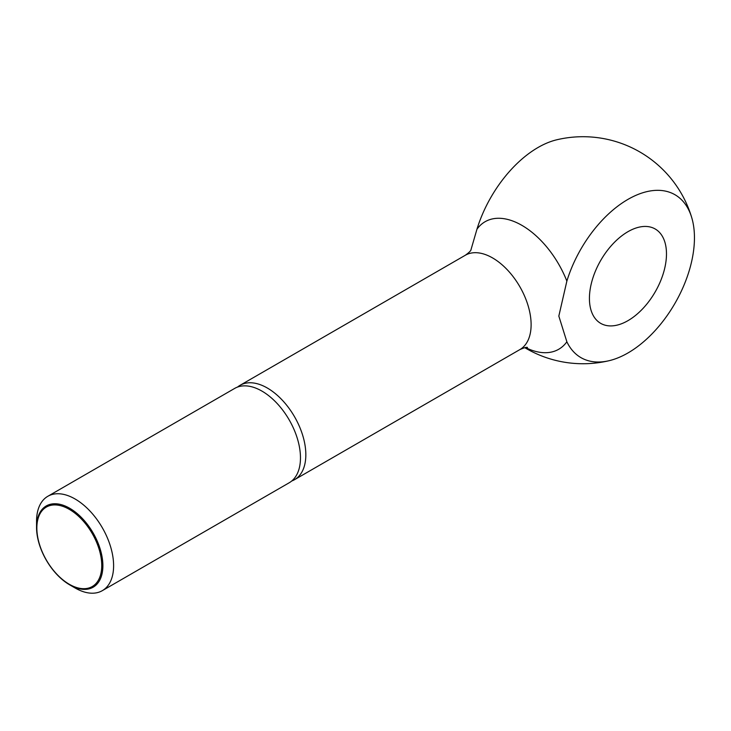 <?xml version="1.0" encoding="UTF-8"?>
<svg xmlns="http://www.w3.org/2000/svg" width="731" height="731" viewBox="0 0 731 731"><rect width="100%" height="100%" fill="white"/><g stroke="black" fill="none" stroke-linecap="round" stroke-linejoin="round"><path stroke-width="1.1" d="M666.48 253.931A54.487 31.46 -60 0 1 642.695 308.765A54.487 31.46 -60 0 1 600.708 323.367A54.487 31.46 -60 0 1 589.424 298.422A54.487 31.46 -60 0 1 613.208 243.587A54.487 31.46 -60 0 1 655.195 228.986A54.487 31.46 -60 0 1 666.48 253.931M470.91 249.993L476.959 229.205A73.63 42.508 60 0 1 566.863 281.106A94.043 54.295 -60 0 1 631.904 197.242A94.043 54.295 -60 0 1 691.727 217.61A94.043 54.295 -60 0 1 694.45 237.785A94.043 54.295 -60 0 1 609.124 360.694A94.043 54.295 -60 0 1 566.863 341.788A73.63 42.508 60 0 1 525.507 347.545M69.71 584.864L75.074 587.962A54.487 31.46 -120 0 0 102.322 590.657A54.487 31.46 -120 0 0 113.607 565.712A54.487 31.46 -120 0 0 89.822 510.887A54.487 31.46 -120 0 0 47.835 496.285A54.487 31.46 -120 0 0 36.55 521.23L36.55 527.426A46.903 27.074 60 0 1 69.71 508.273A46.903 27.074 60 0 1 102.879 565.712A46.903 27.074 60 0 1 69.71 584.864A46.903 27.074 60 0 1 36.55 527.426M237.511 387.083A54.487 31.46 60 0 1 240.06 385.31A54.487 31.46 60 0 1 282.047 399.903A54.487 31.46 60 0 1 305.832 454.737A54.487 31.46 60 0 1 294.547 479.682A54.487 31.46 60 0 1 291.733 480.998M566.863 341.788L558.831 316.075L566.863 281.106M36.852 528.074A45.879 26.49 -120 0 0 69.299 584.27A45.879 26.49 -120 0 0 101.746 565.538A45.879 26.49 -120 0 0 69.299 509.343A45.879 26.49 -120 0 0 36.852 528.074M102.322 590.657L289.184 482.78A54.487 31.46 -120 0 0 300.468 457.834A54.487 31.46 -120 0 0 276.683 403A54.487 31.46 -120 0 0 234.697 388.399L47.835 496.285M476.959 229.205A94.043 54.295 -60 0 1 556.885 139.758A113.515 113.515 0 0 1 691.727 217.61M527.453 347.435C526.521 347.051 523.981 347.773 519.832 349.61A54.487 31.46 -120 0 0 531.117 324.665A54.487 31.46 -120 0 0 507.332 269.83A54.487 31.46 -120 0 0 465.345 255.238C468.927 252.652 470.828 250.815 471.047 249.728M524.794 347.682A113.515 113.515 0 0 0 609.124 360.694M240.06 385.31L465.345 255.238M294.547 479.682L519.832 349.61"/></g></svg>
